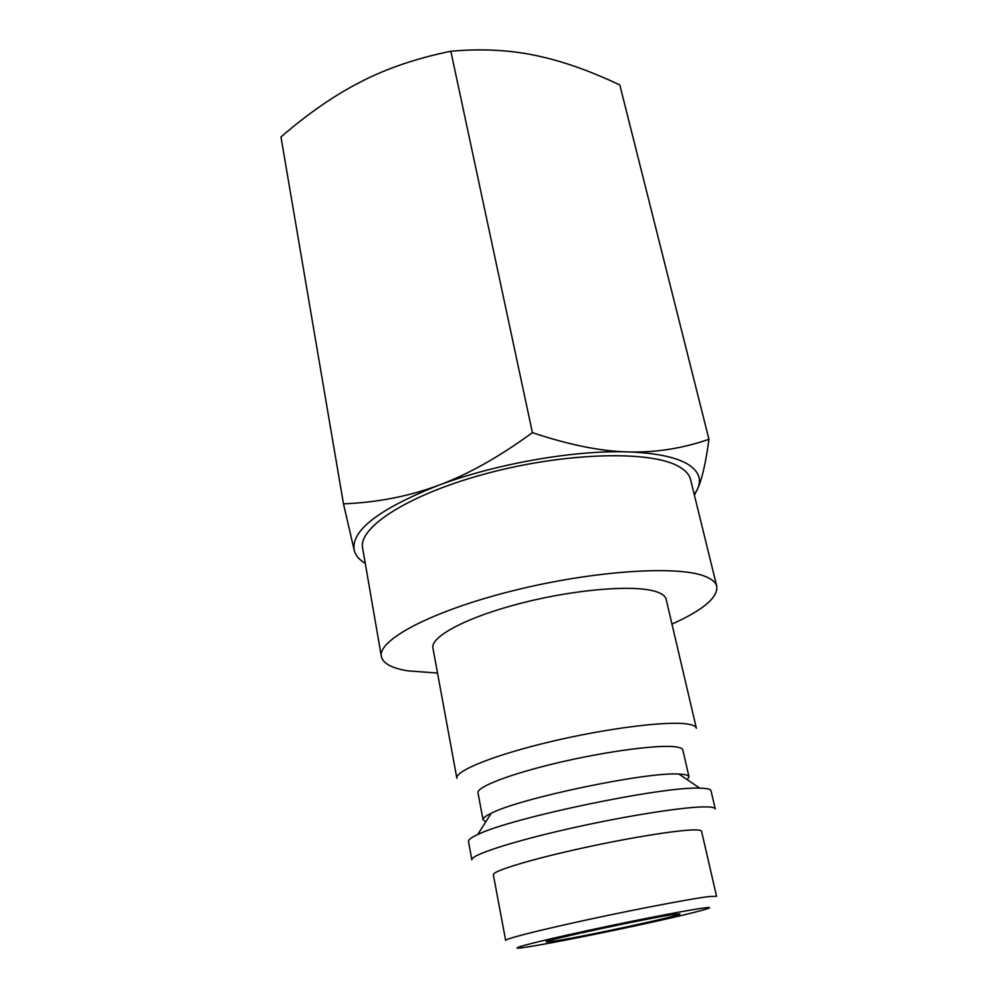 <?xml version="1.0" encoding="UTF-8"?>
<svg xmlns="http://www.w3.org/2000/svg" width="998" height="998" viewBox="0 0 998 998"><rect width="100%" height="100%" fill="white"/><g stroke="black" fill="none" stroke-linecap="round" stroke-linejoin="round"><path stroke-width="1.5" d="M687.684 724.074C693.024 724.922 695.918 726.307 696.367 728.253L666.165 599.336C665.466 596.305 662.385 593.835 656.934 591.926C636.499 584.491 577.38 588.87 522.603 602.817C467.738 616.689 430.2 636.562 432.932 648.064L456.872 778.29C454.876 770.955 494.284 754.975 550.946 741.589C607.508 728.153 667.699 720.731 687.684 724.074M485.814 821.753L483.057 819.832L477.992 792.811C476.408 787.048 510.203 773.949 558.269 762.672C606.248 751.369 657.57 744.57 675.085 746.791C679.888 747.365 682.47 748.45 682.832 750.022L689.007 776.806L687.248 779.675M483.057 819.832C482.758 818.223 485.465 816.04 491.191 813.283C519.372 798.313 647.116 771.616 678.927 774.061L681.36 774.186C686.137 774.56 688.695 775.434 689.007 776.806M702.629 788.258C707.906 788.57 710.701 789.418 711.025 790.815L715.279 808.991C714.992 807.756 712.223 807.058 706.971 806.908C687.285 806.247 626.432 815.69 568.748 828.764C510.964 841.825 470.345 855.236 471.854 859.839L468.486 841.489C468.187 839.842 471.243 837.547 477.68 834.577C510.078 818.086 663.545 786.025 699.835 788.17L702.629 788.258M694.134 829.912C698.862 829.874 701.345 830.324 701.557 831.259L716.552 896.316L709.391 896.528C690.254 898.637 617.625 912.758 564.007 924.934C526.008 933.604 506.547 938.756 505.649 940.378L493.349 874.759C492.201 871.354 527.031 860.463 576.046 849.485C624.973 838.495 676.869 830.012 694.134 829.912M671.966 624.087C702.991 610.152 717.936 597.602 716.801 586.425C715.853 582.495 712.085 579.202 705.499 576.532C678.69 565.118 593.348 570.519 512.51 590.853C431.548 611.075 377.369 640.117 381.361 656.497C382.97 663.433 391.777 668.211 407.77 670.843L437.523 673.064M716.801 586.425L690.591 479.639C689.369 474.611 685.401 470.22 678.69 466.465C651.282 450.435 567.251 452.169 488.633 472.977C409.879 493.648 357.883 527.106 362.636 548.151L381.361 656.497M686.799 463.621C698.45 470.495 702.043 478.94 697.59 488.945C702.018 479.265 705.811 462.71 708.954 439.282C682.345 448.514 655.349 452.718 627.979 451.919C655.062 452.905 674.673 456.81 686.799 463.621M674.86 914.33L679.95 913.968C682.37 915.391 581.634 937.06 553.553 941.214L546.268 941.9C541.215 941.014 651.382 917.362 674.86 914.33M438.247 485.415C495.657 463.771 574.736 449.948 627.979 451.919C600.796 451.296 568.947 444.871 532.408 432.645C498.938 457.121 467.551 474.699 438.247 485.415C408.856 496.33 377.269 502.468 343.487 503.84L354.278 550.609C350.46 530.936 378.454 509.205 438.247 485.415M365.268 563.408C359.305 559.828 355.637 555.562 354.278 550.609M694.383 495.108L697.59 488.945L694.271 494.671M343.487 503.84L280.962 136.963C308.195 113.41 334.879 94.997 361.014 81.711C386.987 68.313 416.939 58.158 450.846 51.247C481.298 48.54 509.491 49.937 535.402 55.426C561.437 60.766 589.581 70.621 619.82 84.98L708.954 439.282M532.408 432.645L450.846 51.247M570.32 934.365C619.184 923.437 685.139 910.425 702.891 908.118C722.851 905.323 695.968 912.521 651.332 922.352C607.021 932.132 551.445 943.222 527.88 946.902C503.653 950.745 520.806 945.38 570.32 934.365M491.191 813.283L477.68 834.577M678.927 774.061L699.835 788.17"/></g></svg>
